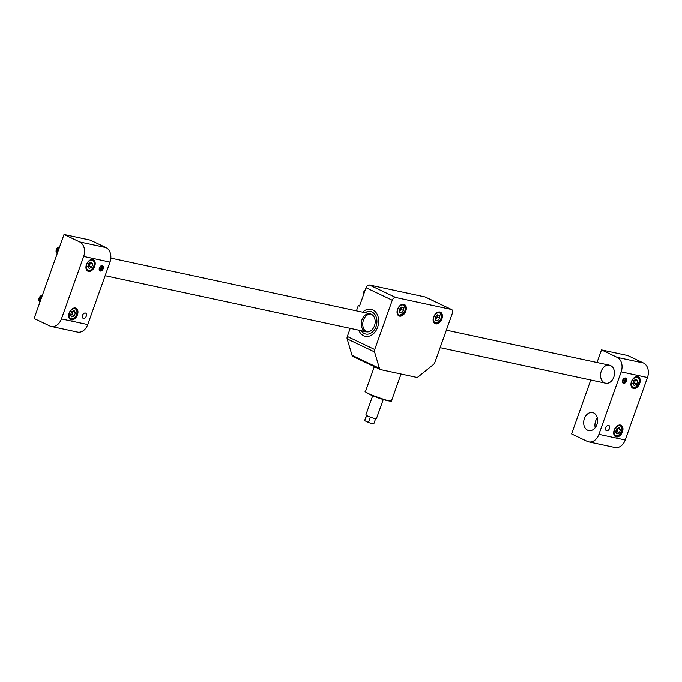 <?xml version="1.0" encoding="UTF-8"?>
<svg xmlns="http://www.w3.org/2000/svg" width="682" height="682" viewBox="0 0 682 682"><rect width="100%" height="100%" fill="white"/><g stroke="black" fill="none" stroke-linecap="round" stroke-linejoin="round"><path stroke-width="1.02" d="M643.484 363.029L627.824 355.569L601.515 349.917L617.176 357.377L643.484 363.029A11.517 8.568 102.1 0 1 647.482 377.521L625.232 440.009A11.517 8.568 102.1 0 1 614.985 447.537L588.668 441.885A11.517 8.568 -77.9 0 0 598.924 434.357L625.232 440.009M609.503 428.509A2.881 1.893 115.5 0 0 608.856 425.508A2.881 1.893 115.5 0 0 605.914 427.29A2.881 1.893 115.5 0 0 606.383 430.709A2.881 1.893 115.5 0 0 609.503 428.509M622.461 431.877A6.334 4.169 115.5 0 0 621.046 425.27A6.334 4.169 115.5 0 0 614.567 429.2A6.334 4.169 115.5 0 0 615.607 436.702A6.334 4.169 115.5 0 0 622.461 431.877M626.374 381.11A2.881 1.893 115.5 0 0 625.735 378.109A2.881 1.893 115.5 0 0 622.794 379.891A2.881 1.893 115.5 0 0 623.263 383.301A2.881 1.893 115.5 0 0 626.374 381.11M639.725 383.395A6.334 4.169 115.5 0 0 638.309 376.788A6.334 4.169 115.5 0 0 631.83 380.718A6.334 4.169 115.5 0 0 632.87 388.228A6.334 4.169 115.5 0 0 639.725 383.395M647.482 377.521L621.174 371.869L598.924 434.357M588.668 441.885A11.517 8.568 -77.9 0 1 587.253 441.399L571.593 433.948L590.791 380.027M597.023 362.517L601.515 349.917M587.577 430.214A9.207 6.854 -77.9 0 0 588.711 430.598A9.207 6.854 -77.9 0 0 597.347 423.036A9.207 6.854 -77.9 0 0 592.581 412.593A9.207 6.854 -77.9 0 0 584.133 419.379A9.207 6.854 -77.9 0 0 587.577 430.214M604.457 382.815A9.207 6.854 -77.9 0 0 605.59 383.199A9.207 6.854 -77.9 0 0 614.226 375.637A9.207 6.854 -77.9 0 0 609.452 365.194A9.207 6.854 -77.9 0 0 601.013 371.98A9.207 6.854 -77.9 0 0 604.457 382.815M621.174 371.869A11.517 8.568 -77.9 0 0 617.176 357.377M597.33 417.938A9.207 6.854 -77.9 0 0 595.233 427.674M622.837 382.977A2.813 1.85 115.5 0 0 625.385 381.127A2.813 1.85 115.5 0 0 625.215 377.981M622.393 381.451L623.339 382.218L624.755 381.17L625.13 379.286L624.09 378.45L623.374 378.979M623.808 378.655L625.13 379.286M622.444 380.974L623.493 378.894M623.186 380.42L624.755 381.17M637.755 381.187L636.63 384.35L634.149 385.518L632.802 383.531L633.928 380.368L636.4 379.201L637.755 381.187L635.402 380.07L634.277 383.233L636.63 384.35M635.027 379.848A2.924 1.927 115.5 0 1 634.84 381.656A2.924 1.927 115.5 0 1 633.041 383.821A2.924 1.927 115.5 0 0 633.041 383.821L634.277 383.233M620.492 429.669L619.367 432.831L616.886 433.999L615.539 432.004L616.664 428.842L619.145 427.674L620.492 429.669L618.139 428.552L617.014 431.715L619.367 432.831M617.764 428.322A2.924 1.927 115.5 0 1 617.577 430.129A2.924 1.927 115.5 0 1 615.778 432.294A2.924 1.927 115.5 0 0 615.778 432.294L617.014 431.715M64.023 234.463L34.1 318.494L49.76 325.945A11.517 8.568 -77.9 0 0 51.184 326.431A11.517 8.568 -77.9 0 0 61.431 318.903L83.681 256.415A11.517 8.568 -77.9 0 0 79.683 241.914L64.023 234.463L90.331 240.115L105.991 247.566A11.517 8.568 102.1 0 1 109.99 262.067L83.681 256.415M99.41 267.915A2.881 1.893 115.5 0 0 100.049 270.916A2.881 1.893 115.5 0 0 102.999 269.134A2.881 1.893 115.5 0 0 102.53 265.716A2.881 1.893 115.5 0 0 99.41 267.915M86.444 264.548A6.334 4.169 115.5 0 0 87.859 271.155A6.334 4.169 115.5 0 0 94.346 267.225A6.334 4.169 115.5 0 0 93.306 259.723A6.334 4.169 115.5 0 0 86.444 264.548M82.531 315.314A2.881 1.893 115.5 0 0 83.178 318.315A2.881 1.893 115.5 0 0 86.12 316.533A2.881 1.893 115.5 0 0 85.651 313.123A2.881 1.893 115.5 0 0 82.531 315.314M69.189 313.029A6.334 4.169 115.5 0 0 70.596 319.636A6.334 4.169 115.5 0 0 77.083 315.706A6.334 4.169 115.5 0 0 76.043 308.196A6.334 4.169 115.5 0 0 69.189 313.029M61.431 318.903L87.739 324.555L109.99 262.067M87.739 324.555A11.517 8.568 102.1 0 1 77.492 332.083L51.184 326.431M99.632 270.592A2.813 1.85 115.5 0 0 101.047 270.166A2.813 1.85 115.5 0 0 102.496 266.466A2.813 1.85 115.5 0 0 102.01 265.596M100.28 266.509L99.981 268.035L101.541 268.785L101.916 266.901L100.876 266.065L100.169 266.594M101.541 268.785L100.135 269.825L99.18 269.066M100.604 266.27L101.916 266.901M99.981 268.035L99.231 268.589M70.536 314.939L71.661 311.776L74.133 310.608L75.48 312.595L74.355 315.757L71.883 316.925L70.536 314.939M72.923 311.18L75.48 312.595M73.127 311.478L72.002 314.641L74.355 315.757M72.761 311.256A2.924 1.927 115.5 0 1 72.565 313.064A2.924 1.927 115.5 0 1 70.766 315.229A2.924 1.927 115.5 0 1 70.74 315.237L72.002 314.641M41.628 297.352A3.453 2.268 115.5 0 0 40.417 300.745M41.781 296.934A3.453 2.268 115.5 0 0 40.298 301.077M42.105 296.014A3.453 2.268 115.5 0 0 39.906 298.605A3.453 2.268 115.5 0 0 40.076 301.7M42.165 295.843A3.453 2.268 115.5 0 0 39.727 298.52A3.453 2.268 115.5 0 0 40.05 301.794M42.301 295.451A3.453 2.268 115.5 0 0 41.244 295.673A3.453 2.268 115.5 0 0 38.951 298.835A3.453 2.268 115.5 0 0 39.897 301.836A3.453 2.268 115.5 0 0 40.016 301.887M40.144 296.448A2.813 1.85 115.5 0 0 40.025 296.551A2.813 1.85 115.5 0 0 38.848 299.031A2.813 1.85 115.5 0 0 38.84 299.185M42.31 295.434A3.453 2.268 115.5 0 0 41.201 295.656A3.453 2.268 115.5 0 0 40.264 296.32A3.453 2.268 115.5 0 0 38.814 299.364A3.453 2.268 115.5 0 0 39.846 301.811A3.453 2.268 115.5 0 0 39.871 301.819L39.897 301.836M87.79 266.457L88.924 263.295L91.397 262.127L92.743 264.122L91.618 267.284L89.146 268.452L87.79 266.457M90.186 262.698L92.743 264.122M90.391 263.005L89.265 266.159L91.618 267.284M87.995 266.764A2.924 1.927 115.5 0 0 88.029 266.747L89.265 266.159M88.029 266.747A2.924 1.927 115.5 0 0 89.828 264.582A2.924 1.927 115.5 0 0 90.024 262.775M58.891 248.87A3.453 2.268 115.5 0 0 57.68 252.263M59.036 248.453A3.453 2.268 115.5 0 0 57.561 252.604M59.368 247.532A3.453 2.268 115.5 0 0 57.169 250.123A3.453 2.268 115.5 0 0 57.339 253.227M59.428 247.361A3.453 2.268 115.5 0 0 56.99 250.038A3.453 2.268 115.5 0 0 57.305 253.312M59.564 246.969A3.453 2.268 115.5 0 0 58.507 247.199A3.453 2.268 115.5 0 0 56.214 250.354A3.453 2.268 115.5 0 0 57.152 253.354A3.453 2.268 115.5 0 0 57.279 253.406M57.407 247.967A2.813 1.85 115.5 0 0 57.288 248.078A2.813 1.85 115.5 0 0 56.112 250.55A2.813 1.85 115.5 0 0 56.103 250.712M59.573 246.952A3.453 2.268 115.5 0 0 58.464 247.174A3.453 2.268 115.5 0 0 57.527 247.839A3.453 2.268 115.5 0 0 56.077 250.882A3.453 2.268 115.5 0 0 57.109 253.337A3.453 2.268 115.5 0 0 57.135 253.346M375.62 418.714L373.813 423.795A4.851 0.563 -160.4 0 1 368.451 422.473L370.335 417.171M383.241 399.533L376.43 418.654A5.601 0.648 -160.4 0 1 370.94 417.393A5.601 0.648 -160.4 0 1 365.876 414.903L372.687 395.782M366.618 415.534L364.768 420.726A4.851 0.563 -160.4 0 1 364.665 420.538L366.473 415.457M364.768 420.726L368.451 422.473M353.285 356.592A3.453 2.268 -64.5 0 1 352.952 356.481A3.453 2.268 -64.5 0 1 352.031 355.305L347.155 338.903A3.453 2.268 -64.5 0 1 347.308 336.473L374.716 349.516A3.453 2.268 115.5 0 0 374.563 351.946L379.439 368.348A3.453 2.268 115.5 0 0 380.36 369.525A3.453 2.268 115.5 0 0 380.701 369.644L416.412 377.317A3.453 2.268 115.5 0 0 418.347 376.711L433.385 364.58A3.453 2.268 115.5 0 0 434.86 362.44L452.413 313.14A3.453 2.268 115.5 0 0 451.637 309.543A3.453 2.268 115.5 0 0 451.305 309.432L395.679 297.48A3.453 2.268 115.5 0 0 392.269 300.225L366.038 287.744L359.516 306.056L358.34 305.493L359.619 305.766M435.645 323.865A6.334 4.169 115.5 0 0 441.714 319.287A6.334 4.169 115.5 0 0 440.478 312.22A6.334 4.169 115.5 0 0 433.991 316.15A6.334 4.169 115.5 0 0 435.031 323.66A6.334 4.169 115.5 0 0 435.645 323.865M399.558 316.116A6.334 4.169 115.5 0 0 405.628 311.529A6.334 4.169 115.5 0 0 404.392 304.47A6.334 4.169 115.5 0 0 397.913 308.4A6.334 4.169 115.5 0 0 398.953 315.911A6.334 4.169 115.5 0 0 399.558 316.116M374.716 349.516L392.269 300.225M363.608 335.715A13.819 10.281 -77.9 0 0 365.305 336.294A13.819 10.281 -77.9 0 0 378.263 324.947A13.819 10.281 -77.9 0 0 371.11 309.287A13.819 10.281 -77.9 0 0 362.645 312.177A13.819 10.281 102.1 0 1 371.11 309.287A13.819 10.281 102.1 0 1 378.263 324.947A13.819 10.281 102.1 0 1 365.305 336.294A13.819 10.281 102.1 0 1 358.783 330.182A13.819 10.281 -77.9 0 0 363.608 335.715M347.308 336.473L350.207 328.34M356.439 310.839L358.34 305.493M366.038 287.744A3.453 2.268 -64.5 0 1 369.439 284.991L425.074 296.943A3.453 2.268 -64.5 0 1 425.406 297.054A3.453 2.268 -64.5 0 1 425.704 297.241M365.117 312.706A11.517 8.568 102.1 0 1 370.624 311.538A11.517 8.568 102.1 0 1 376.583 324.589A11.517 8.568 102.1 0 1 365.791 334.044A11.517 8.568 102.1 0 1 361.247 330.719A11.517 8.568 102.1 0 0 365.791 334.044A11.517 8.568 102.1 0 0 376.583 324.589A11.517 8.568 102.1 0 0 370.624 311.538A11.517 8.568 102.1 0 0 365.117 312.706M363.779 319.295A9.207 6.854 102.1 0 1 370.88 314.001A9.207 6.854 -77.9 0 0 363.779 319.295A9.207 6.854 -77.9 0 0 367.035 331.904A9.207 6.854 102.1 0 1 363.779 319.295M362.278 318.98A9.207 6.854 102.1 0 1 370.147 313.788A9.207 6.854 102.1 0 1 374.912 324.231A9.207 6.854 102.1 0 1 366.277 331.793A9.207 6.854 102.1 0 1 362.278 318.98M403.565 310.515L401.485 313.012L399.277 312.544L399.149 309.568L401.229 307.062L403.437 307.539L403.565 310.515L401.212 309.398L399.243 311.768M399.251 311.955L401.485 313.012M401.212 309.398L401.118 307.198M399.234 311.444A2.924 1.927 115.5 0 0 400.172 310.642A2.924 1.927 115.5 0 0 401.152 307.906A2.924 1.927 115.5 0 0 401.05 307.284M364.341 292.493A3.453 2.268 115.5 0 0 364.162 292.928A3.453 2.268 115.5 0 0 364.026 293.371M365.066 290.472A3.453 2.268 115.5 0 0 363.557 292.638A3.453 2.268 115.5 0 0 363.412 295.101M364.58 290.856A2.813 1.85 115.5 0 0 364.461 290.958A2.813 1.85 115.5 0 0 363.284 293.439A2.813 1.85 115.5 0 0 363.276 293.592M365.092 290.396A3.453 2.268 115.5 0 0 364.7 290.728A3.453 2.268 115.5 0 0 363.25 293.772A3.453 2.268 115.5 0 0 363.395 295.153M439.643 318.264L437.571 320.77L435.363 320.293L435.235 317.318L437.315 314.811L439.515 315.289L439.643 318.264L437.298 317.147L435.329 319.517M435.338 319.705L437.571 320.77M437.298 317.147L437.205 314.948M435.312 319.193A2.924 1.927 115.5 0 0 436.258 318.4A2.924 1.927 115.5 0 0 437.23 315.655A2.924 1.927 115.5 0 0 437.136 315.033M635.479 387.12A5.413 3.555 115.5 0 0 638.608 378.357A5.413 3.555 115.5 0 0 631.745 381.596A5.413 3.555 115.5 0 0 635.479 387.12M636.886 386.14A5.754 3.785 -64.5 0 1 635.257 387.316A5.754 3.785 -64.5 0 1 632.572 387.444A5.754 3.785 -64.5 0 1 631.055 385.569M635.104 377.061A5.754 3.785 -64.5 0 1 637.517 377.052A5.754 3.785 -64.5 0 1 639.222 381.221M618.224 435.602A5.413 3.555 115.5 0 0 621.345 426.83A5.413 3.555 115.5 0 0 614.482 430.078A5.413 3.555 115.5 0 0 618.224 435.602M619.623 434.613A5.754 3.785 -64.5 0 1 618.003 435.789A5.754 3.785 -64.5 0 1 615.309 435.926A5.754 3.785 -64.5 0 1 613.791 434.042M617.841 425.534A5.754 3.785 -64.5 0 1 620.253 425.525A5.754 3.785 -64.5 0 1 621.958 429.703M79.683 241.914L105.991 247.566M72.804 309.006A5.413 3.555 115.5 0 0 69.675 317.769A5.413 3.555 115.5 0 0 76.537 314.53A5.413 3.555 115.5 0 0 72.804 309.006M72.829 308.469A5.754 3.785 -64.5 0 1 75.242 308.46A5.754 3.785 -64.5 0 1 76.955 312.629M74.611 317.548A5.754 3.785 -64.5 0 1 70.297 318.852A5.754 3.785 -64.5 0 1 68.78 316.977M90.067 260.524A5.413 3.555 115.5 0 0 86.938 269.296A5.413 3.555 115.5 0 0 93.801 266.048A5.413 3.555 115.5 0 0 90.067 260.524M90.092 259.987A5.754 3.785 -64.5 0 1 92.505 259.978A5.754 3.785 -64.5 0 1 94.218 264.156M91.874 269.066A5.754 3.785 -64.5 0 1 87.56 270.379A5.754 3.785 -64.5 0 1 86.043 268.495M391.17 400.888A13.529 1.569 -160.4 0 1 377.922 397.785A13.529 1.569 -160.4 0 1 365.688 391.818M374.341 366.66L365.526 391.408A13.819 1.603 19.6 0 0 378.007 397.546A13.819 1.603 19.6 0 0 391.553 400.675L401.05 374.009M451.305 309.432L425.074 296.943M369.439 284.991L395.679 297.48M352.031 355.305L379.439 368.348M374.563 351.946L347.155 338.903M399.558 315.101A5.413 3.555 115.5 0 0 405.321 308.162A5.413 3.555 115.5 0 0 399.2 306.849A5.413 3.555 115.5 0 0 399.558 315.101M402.968 313.822A5.754 3.785 -64.5 0 1 399.2 315.314A5.754 3.785 -64.5 0 1 398.646 315.127A5.754 3.785 -64.5 0 1 397.137 313.251M401.178 304.743A5.754 3.785 -64.5 0 1 403.599 304.726A5.754 3.785 -64.5 0 1 405.304 308.903M435.636 322.85A5.413 3.555 115.5 0 0 441.399 315.919A5.413 3.555 115.5 0 0 435.278 314.598A5.413 3.555 115.5 0 0 435.636 322.85M439.046 321.572A5.754 3.785 -64.5 0 1 435.287 323.063A5.754 3.785 -64.5 0 1 434.732 322.876A5.754 3.785 -64.5 0 1 433.215 321M437.264 312.492A5.754 3.785 -64.5 0 1 439.677 312.484A5.754 3.785 -64.5 0 1 441.39 316.653M631.549 386.958L635.394 387.325C640.1 382.193 640.807 378.774 637.517 377.052L636.502 376.566M614.286 435.44L618.131 435.798C622.837 430.674 623.544 427.247 620.253 425.525L619.239 425.039M105.139 275.698L366.277 331.793M440.12 347.658L605.59 383.199M110.834 258.086L370.147 313.788M446.352 330.156L609.452 365.194M69.283 318.366L70.297 318.852C75.838 320.745 79.419 310.063 75.242 308.46L74.227 307.974M86.537 269.893L87.56 270.379C93.102 272.271 96.674 261.581 92.505 259.978L91.49 259.492M365.526 391.408C364.316 391.187 365.509 392.107 369.098 394.17L387.163 400.59C391.101 401.204 392.568 401.229 391.553 400.675M380.36 369.525L352.952 356.481M451.637 309.543L425.406 297.054M397.632 314.641L399.243 315.331C405.125 313.302 406.574 309.773 403.599 304.726L402.576 304.249M433.709 322.39L435.329 323.08C441.211 321.052 442.661 317.522 439.677 312.484L438.662 311.998"/></g></svg>
